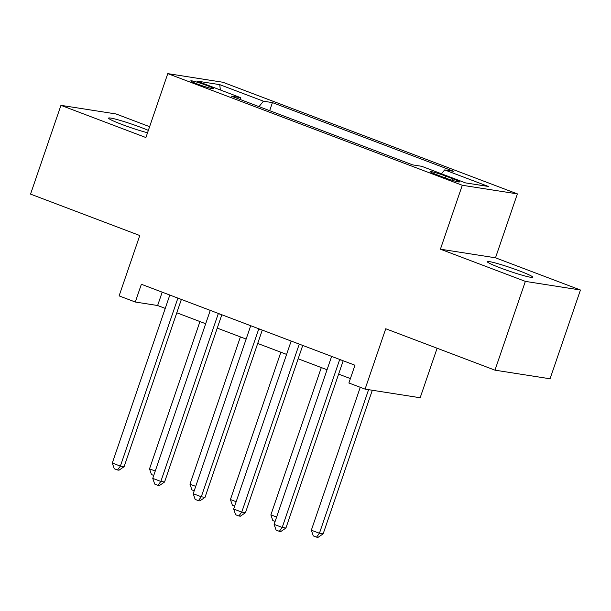<?xml version="1.0" encoding="UTF-8"?>
<svg xmlns="http://www.w3.org/2000/svg" width="611" height="611" viewBox="0 0 611 611"><rect width="100%" height="100%" fill="white"/><g stroke="black" fill="none" stroke-linecap="round" stroke-linejoin="round"><path stroke-width="0.92" d="M148.343 130.395A24.089 1.825 18.9 0 0 140.897 127.401A24.089 1.825 18.9 0 0 108.575 118.106A24.089 1.825 18.9 0 0 121.841 124.415A24.089 1.825 18.9 0 0 147.534 132.763M500.493 267.954A24.089 1.825 18.9 0 0 532.815 277.249A24.089 1.825 18.9 0 0 519.556 270.933A24.089 1.825 18.9 0 0 487.234 261.638A24.089 1.825 18.9 0 0 500.493 267.954M197.399 84.028A12.044 0.909 18.9 0 0 213.56 88.671A12.044 0.909 18.9 0 0 206.923 85.517A12.044 0.909 18.9 0 0 190.762 80.866A12.044 0.909 18.9 0 0 197.399 84.028M149.619 126.691L116.029 113.959L60.947 105.344L30.55 194.115L139.774 235.525L119.107 295.892L135.291 302.025L157.623 305.515L165.237 308.402M517.38 193.886L222.87 82.248L167.781 73.626L462.29 185.27L517.38 193.886L495.498 257.804L440.409 249.189L525.361 281.388L580.45 290.011L495.498 257.804M580.45 290.011L550.053 378.782L494.971 370.167L385.74 328.756L365.072 389.123L420.162 397.746L437.109 348.232M525.361 281.388L494.971 370.167M365.072 389.123L348.889 382.99L354.968 365.233L141.37 284.268L135.291 302.025M453.064 178.855L445.946 176.151A11.67 0.886 18.9 0 0 430.289 171.653A11.67 0.886 18.9 0 0 436.712 174.708L443.83 177.411A11.67 0.886 18.9 0 0 459.487 181.91A11.67 0.886 18.9 0 0 453.064 178.855L452.537 180.39M441.486 173.799L444.663 169.904L453.668 171.309L272.437 102.61L269.672 110.675M444.663 169.904L488.357 186.462L465.429 182.872L421.735 166.314L412.731 164.901L231.493 96.202L240.497 97.615L196.811 81.049L219.739 84.639L263.425 101.197L272.437 102.61M440.409 249.189L462.29 185.27M60.947 105.344L145.899 137.544L167.781 73.626M176.8 312.786L205.693 323.738M217.256 328.122L246.149 339.074M257.712 343.458L286.605 354.411M298.16 358.794L327.053 369.747M338.616 374.123L350.401 378.591M162.198 292.165L157.623 305.515M263.425 101.197L259.003 106.635M240.65 99.677L240.497 97.615M219.739 84.639L220.365 89.977M339.739 359.467A3.765 3.452 -81.1 0 0 339.586 359.841L282.206 527.446L274.11 524.375L331.498 356.771A3.765 3.452 -81.1 0 0 331.613 356.381M343.191 360.773L285.925 528.026L282.206 527.446L279.311 531.318L276.073 530.088L274.11 524.375M285.925 528.026L280.8 531.547L279.311 531.318M360.261 387.298L311.335 530.203L319.423 533.266L323.15 533.854L372.313 390.261M323.15 533.854L318.026 537.375L316.536 537.138L319.423 533.266L368.586 389.673M316.536 537.138L313.298 535.916L311.335 530.203M299.283 344.13A3.765 3.452 -81.1 0 0 299.13 344.505L241.75 512.11L233.662 509.039L291.042 341.434A3.765 3.452 -81.1 0 0 291.157 341.045M302.735 345.436L245.469 512.69L241.75 512.11L238.855 515.982L235.625 514.752L233.662 509.039M245.469 512.69L240.344 516.211L238.855 515.982M258.827 328.794A3.765 3.452 -81.1 0 0 258.682 329.169L201.294 496.774L193.206 493.711L250.586 326.098A3.765 3.452 -81.1 0 0 250.701 325.709M262.279 330.1L205.013 497.354L201.294 496.774L198.407 500.646L195.169 499.416L193.206 493.711M205.013 497.354L199.889 500.875L198.407 500.646M218.371 313.458A3.765 3.452 -81.1 0 0 218.226 313.833L160.838 481.437L152.75 478.375L210.131 310.762A3.765 3.452 -81.1 0 0 210.245 310.373M221.824 314.764L164.565 482.018L160.838 481.437L157.951 485.31L154.713 484.08L152.75 478.375M164.565 482.018L159.44 485.546L157.951 485.31M321.31 367.562L270.879 514.867L276.623 517.043M275.118 521.443L272.842 520.58L270.879 514.867M280.854 352.234L230.423 499.531L236.167 501.707M234.662 506.107L232.386 505.244L230.423 499.531M240.406 336.898L189.968 484.195L195.711 486.371M194.206 490.77L191.93 489.907L189.968 484.195M177.923 298.122A3.765 3.452 -81.1 0 0 177.77 298.496L120.382 466.101L112.294 463.039L169.682 295.434A3.765 3.452 -81.1 0 0 169.789 295.044M181.375 299.428L124.109 466.689L120.382 466.101L117.495 469.974L114.257 468.752L112.294 463.039M124.109 466.689L118.985 470.21L117.495 469.974M199.95 321.562L149.519 468.858L155.263 471.035M153.758 475.434L151.482 474.571L149.519 468.858M445.32 177.961L445.946 176.151M339.586 359.841L341.526 360.139M299.13 344.505L301.07 344.803M258.682 329.169L260.614 329.474M218.226 313.833L220.166 314.138M177.77 298.496L179.71 298.802"/></g></svg>
